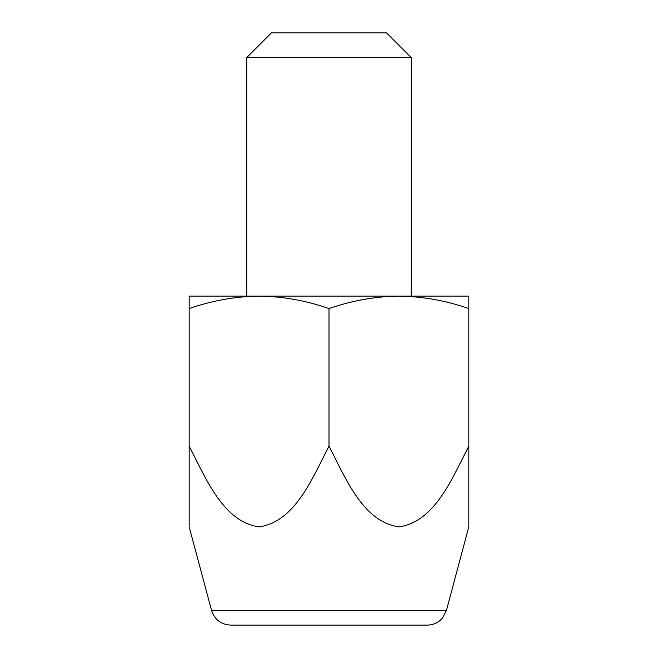 <?xml version="1.0" encoding="UTF-8"?>
<svg xmlns="http://www.w3.org/2000/svg" width="658" height="658" viewBox="0 0 658 658"><rect width="100%" height="100%" fill="white"/><g stroke="black" fill="none" stroke-linecap="round" stroke-linejoin="round"><path stroke-width="0.99" d="M189.175 526.03L189.175 296.1L468.825 296.1L468.825 524.673M211.572 610.468C214.64 619.639 220.989 624.516 230.645 625.1L427.355 625.1C433.474 624.977 438.532 622.608 442.538 617.985L446.428 610.468L211.572 610.468L189.175 526.869M468.825 526.754L446.428 610.468M468.825 446.14L468.825 526.869L468.825 446.14C452.243 478.053 435.053 521.572 399.085 526.869C362.986 522.008 345.631 478.152 329 446.14L329 308.586C351.824 300.591 375.134 296.429 398.913 296.1C422.749 296.437 446.05 300.599 468.825 308.586M189.175 446.14C205.806 478.152 223.161 522.008 259.26 526.869C295.228 521.572 312.418 478.053 329 446.14M411.25 57.575L386.575 32.9L271.425 32.9L246.75 57.575L411.25 57.575L411.25 296.1M189.175 308.586C211.999 300.591 235.309 296.429 259.087 296.1C282.924 296.437 306.225 300.599 329 308.586M246.75 296.1L246.75 57.575"/></g></svg>
